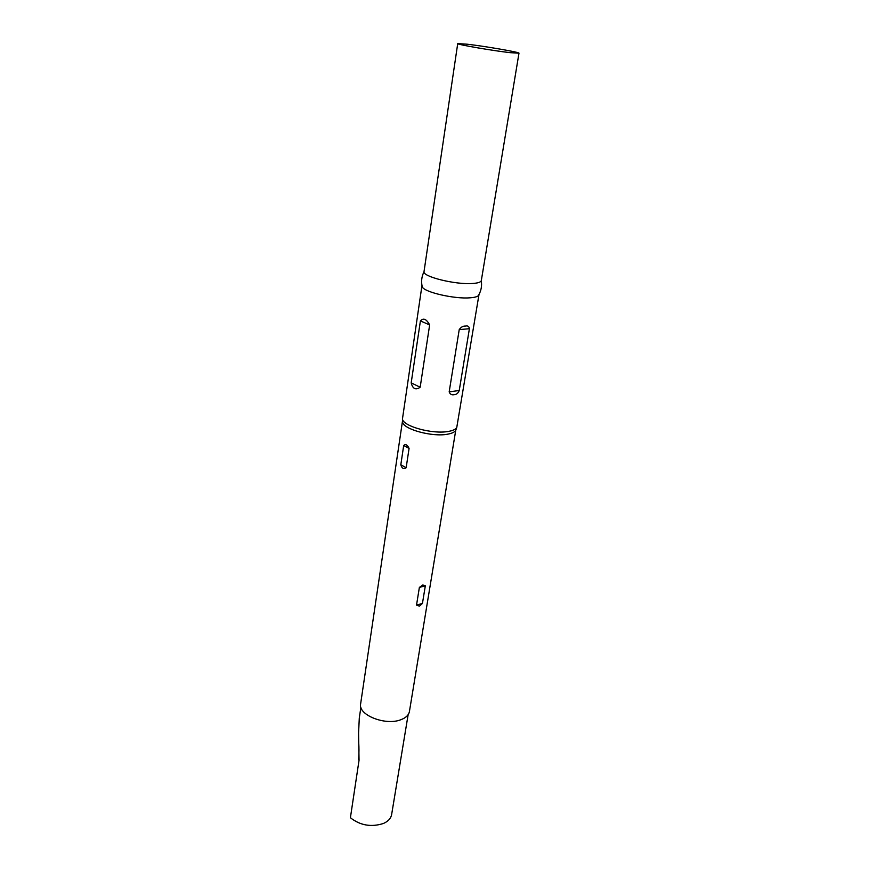 <?xml version="1.0" encoding="UTF-8"?>
<svg xmlns="http://www.w3.org/2000/svg" width="869" height="869" viewBox="0 0 869 869"><rect width="100%" height="100%" fill="white"/><g stroke="black" fill="none" stroke-linecap="round" stroke-linejoin="round"><path stroke-width="1.3" d="M402.51 420.9L360.624 703.901C357.876 714.948 385.499 725.973 400.902 719.706C405.899 717.816 408.745 715.089 409.418 711.548L455.736 430.351C454.617 432.165 451.847 433.457 447.416 434.228C432.143 437.194 403.118 429.21 402.564 422.03L402.521 420.878M421.965 285.543L402.445 419.021C403.01 426.299 432.675 434.446 448.274 431.448C452.803 430.676 455.628 429.362 456.757 427.526L479.004 294.482M409.082 448.404C407.387 444.776 405.595 443.809 403.694 445.482L400.815 464.752C401.891 468.456 403.672 469.456 406.149 467.75L409.082 448.404L403.694 445.482M416.523 605.106L419.401 606.149L422.443 603.434L425.332 585.804L422.855 584.956L419.379 587.411L416.523 605.106L422.443 603.434M420.172 387.248C415.708 390.322 412.71 388.867 411.189 382.849L420.411 320.911C423.388 317.663 426.462 318.999 429.644 324.919L420.172 387.248L411.189 382.849M454.281 394.645C451.771 395.221 450.077 394.298 449.175 391.865L459.223 329.623C460.95 327.124 463.025 325.951 465.458 326.081C467.794 325.538 469.108 326.407 469.401 328.699L459.234 390.507C458.148 393.19 456.497 394.569 454.281 394.645M421.943 285.695L422.291 287.009C424.745 292.332 454.683 299.164 470.064 297.817C474.192 297.524 476.929 296.84 478.254 295.775L478.982 294.634M457.724 43.591L424.029 271.541C421.943 276.505 455.247 284.836 472.399 283.5C477.983 283.142 480.959 282.143 481.328 280.513L518.978 53.194C520.075 52.314 485.293 46.296 467.381 44.221L457.724 43.591C456.149 44.384 492.234 50.641 510.049 52.651L518.978 53.194M358.582 732.752L359.288 718.109L358.582 733.001L359.038 760.299L350.403 817.751C360.255 825.463 371.28 827.375 383.457 823.464C388.193 821.346 390.92 818.381 391.626 814.579L408.137 714.676M350.403 817.751L359.038 760.299M358.647 759.463C359.581 744.418 358.115 741.355 358.495 732.893L358.582 733.001M429.644 324.919L420.411 320.911M459.234 390.507L449.175 391.865M469.401 328.699L459.223 329.623M406.149 467.75L400.815 464.752M425.332 585.804L419.379 587.411M402.564 422.03L402.445 419.021M422.291 287.009C420.998 281.686 421.574 276.581 424.018 271.715M359.277 718.131L360.896 707.268M478.254 295.775C481.111 291.104 482.121 286.075 481.285 280.687M455.736 430.351L456.757 427.526"/></g></svg>
